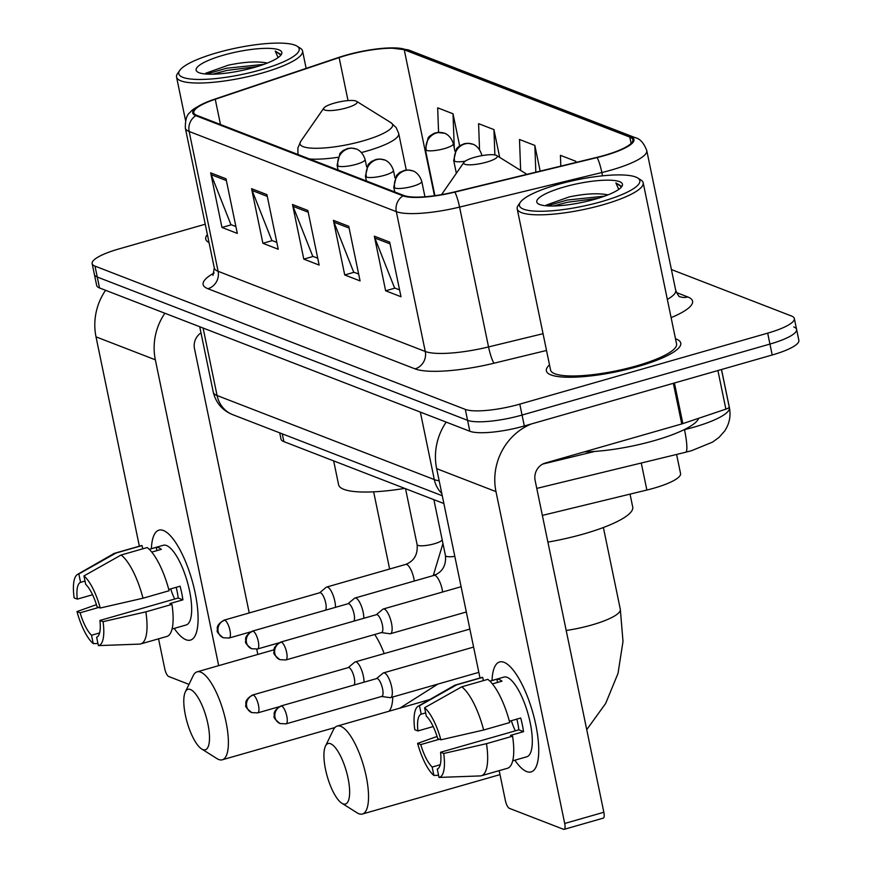 <?xml version="1.0" encoding="UTF-8"?>
<svg xmlns="http://www.w3.org/2000/svg" width="873" height="873" viewBox="0 0 873 873"><rect width="100%" height="100%" fill="white"/><g stroke="black" fill="none" stroke-linecap="round" stroke-linejoin="round"><path stroke-width="1.31" d="M443.877 503.535L283.878 441.629A42.886 9.428 168.3 0 1 281.019 439.119L279.72 432.844M676.597 454.44L680.547 473.537A42.886 9.428 168.3 0 1 646.871 490.037L542.362 515.408M205.242 224.219L118.804 248.969A42.886 9.428 -11.7 0 0 92.145 263.602L96.674 285.449A42.886 9.428 -11.7 0 0 99.533 287.959L469.838 431.251A42.886 9.428 -11.7 0 0 524.313 425.98L772.201 354.995A42.886 9.428 -11.7 0 0 798.86 340.361L796.591 329.437A42.886 9.428 -11.7 0 0 793.732 326.928M94.415 274.526A42.886 9.428 -11.7 0 0 97.274 277.036L467.568 420.328A42.886 9.428 -11.7 0 0 522.054 415.057L769.942 344.071A42.886 9.428 -11.7 0 0 796.591 329.437A42.886 9.428 -11.7 0 1 769.942 344.071L522.054 415.057A42.886 9.428 -11.7 0 1 467.568 420.328L97.274 277.036A42.886 9.428 -11.7 0 1 94.415 274.526M207.381 234.575A68.618 15.081 -11.7 0 0 205.722 239.071A68.618 15.081 -11.7 0 0 209.029 242.53A68.618 15.081 -11.7 0 1 205.722 239.071A68.618 15.081 -11.7 0 1 207.381 234.575M549.499 364.87A68.618 15.081 -11.7 0 0 546.367 370.872A68.618 15.081 -11.7 0 0 638.108 366.464A68.618 15.081 -11.7 0 0 680.754 343.045A68.618 15.081 -11.7 0 0 675.495 338.779A68.618 15.081 -11.7 0 1 680.754 343.045A68.618 15.081 -11.7 0 1 638.108 366.464A68.618 15.081 -11.7 0 1 546.367 370.872A68.618 15.081 -11.7 0 1 549.499 364.87M346.134 55.425A45.745 10.061 168.3 0 1 404.243 49.794L629.804 137.083A45.745 10.061 168.3 0 1 632.849 139.756A45.745 10.061 168.3 0 1 596.925 157.347L454.647 191.896A45.745 10.061 168.3 0 1 404.035 195.541L196.872 115.378A45.745 10.061 168.3 0 1 193.828 112.704A45.745 10.061 168.3 0 1 215.249 99.26L339.128 57.596A45.745 10.061 168.3 0 1 346.134 55.425M345.719 55.261A46.891 10.312 -11.7 0 0 338.549 57.487L214.671 99.162A46.891 10.312 -11.7 0 0 207.861 101.661A46.891 10.312 -11.7 0 0 195.825 115.672L402.988 195.836A46.891 10.312 -11.7 0 0 454.866 192.104L597.143 157.555A46.891 10.312 -11.7 0 0 630.852 136.777L405.29 49.499A46.891 10.312 -11.7 0 0 390.035 47.917A46.891 10.312 -11.7 0 0 345.719 55.261M92.145 263.602A42.886 9.428 -11.7 0 0 95.004 266.112L465.309 409.404A42.886 9.428 -11.7 0 0 519.795 404.134L767.683 333.148A42.886 9.428 -11.7 0 0 794.332 318.514A42.886 9.428 -11.7 0 0 791.473 316.004L671.402 269.539M389.674 242.116L400.991 296.733L385.637 290.796L374.331 236.168L389.674 242.116M266.92 194.614L278.236 249.242L262.893 243.294L251.577 188.677L266.92 194.614M226.009 178.779L237.314 233.407L221.971 227.471L210.655 172.843L226.009 178.779M348.753 226.282L360.069 280.899L344.726 274.962L333.41 220.345L348.753 226.282M307.842 210.448L319.147 265.065L303.804 259.128L292.499 204.511L307.842 210.448M499.683 157.391L493.932 129.597L478.59 123.66L479.539 149.578M459.645 145.769L453.011 113.774L437.668 107.826L438.573 132.336M576.005 162.422L575.765 161.265L560.422 155.329L560.815 166.11M540.169 171.13L534.854 145.431L519.5 139.494L520.646 170.41M303.804 259.128L313.178 256.444M317.728 258.212L312.741 256.28L293.044 206.355A11.436 10.563 -68.8 0 1 292.499 204.511M344.726 274.962L354.1 272.278M358.65 274.046L353.663 272.114L333.966 222.189A11.436 10.563 -68.8 0 1 333.41 220.345M221.971 227.471L231.345 224.787M235.896 226.543L230.909 224.612L211.211 174.687A11.436 10.563 -68.8 0 1 210.655 172.843M262.893 243.294L272.267 240.61M276.817 242.378L271.83 240.446L252.133 190.521A11.436 10.563 -68.8 0 1 251.577 188.677M385.637 290.796L395.011 288.112M399.561 289.88L394.574 287.948L374.877 238.023A11.436 10.563 -68.8 0 1 374.331 236.168M534.854 145.431L535.836 172.177M493.932 129.597L494.871 154.936M453.011 113.774L454.287 148.181M575.765 161.265L575.809 162.476M186.025 639.756A57.181 17.973 74 0 1 174.229 628.396A57.181 17.973 74 0 0 186.025 639.756A57.181 17.973 74 0 0 197.527 627.316A57.181 17.973 74 0 0 171.73 537.255A57.181 17.973 74 0 0 163.404 530.5A57.181 17.973 74 0 1 193.719 586.623A57.181 17.973 74 0 1 190.456 640.105A57.181 17.973 74 0 1 186.025 639.756M151.4 548.681A57.181 17.973 74 0 1 163.404 530.5A57.181 17.973 74 0 0 158.973 530.151A57.181 17.973 74 0 0 151.4 548.681M105.557 290.294A57.181 52.806 111.2 0 0 96.008 336.847L139.364 546.182M164.877 313.254A57.181 52.806 111.2 0 0 155.339 359.807L218.676 665.652M158.548 638.829L164.735 668.696A7.148 2.248 -106 0 0 168.707 676.52L188.994 684.367M257.819 654.444L256.727 649.174M249.231 612.944L194.483 348.6A14.295 13.204 -68.8 0 1 200.997 332.908M99.609 632.936L91.523 635.249A28.591 8.992 74 0 1 80.12 612.781L98.769 607.444M92.571 594.753L77.293 599.129A28.591 8.992 74 0 1 80.578 582.356L85.019 581.08M174.665 599.042A28.591 8.992 74 0 1 170.715 588.882M149.228 549.303L163.306 545.276A41.457 13.03 74 0 1 166.514 545.527A41.457 13.03 74 0 1 188.492 586.209A41.457 13.03 74 0 1 186.135 624.981L172.057 629.018M149.294 549.368L156.256 547.371A41.457 13.03 74 0 1 158.69 547.764A41.457 13.03 74 0 1 161.363 549.346L151.782 552.096M176.182 587.311A28.591 8.992 -106 0 1 178.201 598.027L99.926 620.452L103.069 621.663L145.846 611.864L171.937 604.389L169.864 603.592L182.915 599.849A41.457 13.03 74 0 0 180.089 586.198L168.773 589.439M142.736 548.822L142.059 545.57L115.967 553.046L78.832 573.954L80.578 582.356M77.293 599.129L74.14 597.907A37.168 11.687 74 0 1 77.533 574.412L113.697 553.678A47.175 14.83 74 0 1 114.756 553.231L140.859 545.756A47.175 14.83 74 0 1 142.059 545.57M147.177 547.557A47.175 14.83 74 0 1 169.111 590.737L143.019 598.212L100.242 608.012L97.099 606.79A28.591 8.992 74 0 0 85.685 584.332L83.95 575.929L121.085 555.021L147.177 547.557M171.937 604.389A47.175 14.83 74 0 1 166.83 636.461L140.739 643.936A47.175 14.83 74 0 1 139.593 644.11A47.175 14.83 74 0 1 139.527 644.11L98.376 645.616L96.641 637.225A28.591 8.992 74 0 0 99.926 620.452M114.756 553.231A47.175 14.83 74 0 1 115.967 553.046M121.085 555.021A47.175 14.83 74 0 1 143.019 598.212M145.846 611.864A47.175 14.83 74 0 1 140.739 643.936M77.533 574.412A37.168 11.687 74 0 1 78.832 573.954M83.95 575.929A37.168 11.687 74 0 1 100.242 608.012M103.069 621.663A37.168 11.687 74 0 1 98.376 645.616M91.523 635.249L93.269 643.641L97.94 643.477M93.269 643.641A37.168 11.687 74 0 1 76.977 611.569L80.12 612.781M96.445 604.651L76.977 611.569M156.256 547.371L156.922 550.623M178.201 598.027L182.915 599.849M260.972 69.785A61.47 13.51 -11.7 0 0 297.016 46.149A61.47 13.51 -11.7 0 0 216.995 52.762A61.47 13.51 -11.7 0 0 179.718 70.44A61.47 13.51 -11.7 0 0 200.648 79.454A61.47 13.51 -11.7 0 0 260.972 69.785M179.718 70.44L177.525 73.594A64.329 14.143 -11.7 0 0 176.553 77.053A64.329 14.143 -11.7 0 0 262.566 72.917A64.329 14.143 -11.7 0 0 302.549 50.961A64.329 14.143 -11.7 0 0 300.279 48.179L297.016 46.149M223.335 55.217A43.748 9.614 -11.7 0 0 197.669 72.033A43.748 9.614 -11.7 0 0 254.632 67.33A43.748 9.614 -11.7 0 0 281.171 54.737A43.748 9.614 -11.7 0 0 266.243 48.342A43.748 9.614 -11.7 0 0 223.335 55.217M266.952 62.976C257.088 61.121 244.222 61.841 228.366 65.169L205.559 73.299M280.408 55.665L280.56 54.279L275.246 51.092L278.105 57.596M275.246 51.092L280.604 54.879M212.576 74.194L227.013 70.407L257.197 66.577M206.497 74.063L226.554 68.236L263.952 64.34M202.863 749.591A31.45 9.887 -106 0 0 207.894 723.903A31.45 9.887 -106 0 0 190.423 689.506A31.45 9.887 -106 0 0 185.327 691.918A31.45 9.887 -106 0 0 187.138 722.266A31.45 9.887 -106 0 0 201.663 748.979A31.45 9.887 -106 0 0 202.863 749.591M185.327 691.918L193.228 675.626A45.745 14.383 74 0 1 197.091 671.839A45.745 14.383 74 0 1 200.637 672.112A45.745 14.383 74 0 1 224.885 717.006A45.745 14.383 74 0 1 222.288 759.794A45.745 14.383 74 0 1 218.741 759.51A45.745 14.383 74 0 1 216.995 758.626L201.663 748.979M346.505 107.903A17.154 3.776 -11.7 0 0 356.555 101.312A17.154 3.776 -11.7 0 0 334.228 103.156A17.154 3.776 -11.7 0 0 323.828 108.088A17.154 3.776 -11.7 0 0 329.667 110.598A17.154 3.776 -11.7 0 0 346.505 107.903M333.661 460.889L338.593 484.733A78.625 17.285 -11.7 0 0 404.712 488.389M343.002 803.826A31.45 9.887 -106 0 0 348.032 778.127A31.45 9.887 -106 0 0 330.561 743.731A31.45 9.887 -106 0 0 325.465 746.153A31.45 9.887 -106 0 0 327.277 776.501A31.45 9.887 -106 0 0 341.812 803.204A31.45 9.887 -106 0 0 343.002 803.826M325.465 746.153L333.366 729.85A45.745 14.383 74 0 1 337.24 726.063A45.745 14.383 74 0 1 340.786 726.336A45.745 14.383 74 0 1 365.034 771.241A45.745 14.383 74 0 1 362.426 814.018A45.745 14.383 74 0 1 358.879 813.745A45.745 14.383 74 0 1 357.133 812.85L341.812 803.204M486.643 162.127A17.154 3.776 -11.7 0 0 496.704 155.536A17.154 3.776 -11.7 0 0 474.366 157.38A17.154 3.776 -11.7 0 0 463.967 162.313A17.154 3.776 -11.7 0 0 469.805 164.833A17.154 3.776 -11.7 0 0 486.643 162.127M547.895 542.1A78.625 17.285 -11.7 0 0 583.862 533.905A78.625 17.285 -11.7 0 0 632.729 507.071L630.044 494.118M363.997 682.184A12.866 4.049 -106 0 0 363.343 676.062A12.866 4.049 -106 0 0 356.195 661.985A12.866 4.049 -106 0 0 355.202 661.909A12.866 4.049 -106 0 0 354.7 662.181L348.163 667.649M354.045 685.043A9.297 2.925 -106 0 0 354.242 677.808A9.297 2.925 -106 0 0 349.08 667.649A9.297 2.925 -106 0 0 348.36 667.583L252.592 695.006C243.098 700.648 246.546 704.325 245.924 704.991C244.866 706.202 246.83 708.745 251.795 712.608A9.297 8.577 111.2 0 1 246.677 706.377A9.297 8.577 -68.8 0 1 253.312 695.072A9.297 2.925 -106 0 0 252.592 695.006M389.62 697.538A12.866 4.049 -106 0 0 390.045 697.647A12.866 4.049 -106 0 0 390.624 697.614A12.866 4.049 -106 0 0 391.682 687.029A12.866 4.049 -106 0 0 384.535 672.952A12.866 4.049 -106 0 0 383.542 672.876A12.866 4.049 -106 0 0 383.029 673.148L376.492 678.605M381.392 696.447A9.297 2.925 -106 0 0 381.807 696.414A9.297 2.925 -106 0 0 382.57 688.775A9.297 2.925 -106 0 0 377.409 678.605A9.297 2.925 -106 0 0 376.689 678.55L280.931 705.973C271.427 711.615 274.875 715.293 274.253 715.958C273.205 717.17 275.159 719.712 280.135 723.575A9.297 8.577 111.2 0 1 275.006 717.333A9.297 8.577 -68.8 0 1 281.652 706.028A9.297 2.925 -106 0 0 280.931 705.973M335.461 607.335A12.866 4.049 -106 0 0 334.817 601.202A12.866 4.049 -106 0 0 326.666 587.049A12.866 4.049 -106 0 0 326.164 587.322L319.627 592.789M325.509 610.183A9.297 2.925 -106 0 0 325.705 602.948A9.297 2.925 -106 0 0 320.544 592.789A9.297 2.925 -106 0 0 319.824 592.734L224.055 620.157C214.562 625.799 218.01 629.466 217.388 630.131C216.329 631.354 218.294 633.896 223.27 637.759A9.297 8.577 111.2 0 1 218.141 631.517A9.297 8.577 -68.8 0 1 224.776 620.212A9.297 2.925 -106 0 0 224.055 620.157M363.801 618.291A12.866 4.049 -106 0 0 363.146 612.169A12.866 4.049 -106 0 0 355.005 598.016A12.866 4.049 -106 0 0 354.503 598.289L347.967 603.756M353.849 621.15A9.297 2.925 -106 0 0 354.045 613.915A9.297 2.925 -106 0 0 348.873 603.756A9.297 2.925 -106 0 0 348.152 603.701L252.395 631.124C242.89 636.766 246.339 640.433 245.717 641.098C244.669 642.321 246.633 644.852 251.599 648.715A9.297 8.577 111.2 0 1 246.47 642.484A9.297 8.577 -68.8 0 1 253.115 631.179A9.297 2.925 -106 0 0 252.395 631.124M381.414 632.587L389.849 633.754A12.866 4.049 -106 0 0 390.417 633.722A12.866 4.049 -106 0 0 391.486 623.136A12.866 4.049 -106 0 0 383.334 608.983A12.866 4.049 -106 0 0 382.832 609.256L376.296 614.712M381.195 632.554A9.297 2.925 -106 0 0 381.61 632.532A9.297 2.925 -106 0 0 382.374 624.882A9.297 2.925 -106 0 0 377.212 614.712A9.297 2.925 -106 0 0 376.492 614.657L280.735 642.081C271.23 647.722 274.679 651.4 274.057 652.066C273.009 653.277 274.962 655.819 279.938 659.682A9.297 8.577 111.2 0 1 274.809 653.44A9.297 8.577 -68.8 0 1 281.455 642.146A9.297 2.925 -106 0 0 280.735 642.081M526.67 771.568A57.181 17.973 74 0 1 514.863 760.208A57.181 17.973 74 0 0 526.67 771.568A57.181 17.973 74 0 0 538.161 759.128A57.181 17.973 74 0 0 512.375 669.067A57.181 17.973 74 0 0 504.037 662.312A57.181 17.973 74 0 1 534.352 718.435A57.181 17.973 74 0 1 531.1 771.918A57.181 17.973 74 0 1 526.67 771.568M492.034 680.493A57.181 17.973 74 0 1 504.037 662.312A57.181 17.973 74 0 0 499.607 661.963A57.181 17.973 74 0 0 492.034 680.493M446.19 422.106A57.181 52.806 111.2 0 0 436.653 468.659L479.997 677.994M531.231 424.005A57.181 52.806 111.2 0 0 495.984 491.619L564.7 823.468L603.843 812.261L535.116 480.412A14.295 13.204 -68.8 0 1 545.341 463.017L681.758 423.951L673.334 383.312M499.181 770.641L505.369 800.508A7.148 2.248 -106 0 0 509.341 808.333L563.554 829.306A7.148 2.248 -106 0 0 564.111 829.35A7.148 2.248 -106 0 0 564.7 823.468M603.843 812.261A7.148 2.248 74 0 1 603.254 818.143L564.111 829.35M721.469 369.53L729.239 407.036A7.148 1.571 168.3 0 1 725.889 409.131L682.85 423.612A7.148 1.571 168.3 0 1 681.758 423.951M440.243 764.737L432.168 767.051A28.591 8.992 74 0 1 420.753 744.593L439.414 739.256M433.204 726.565L417.927 730.941A28.591 8.992 74 0 1 421.212 714.169L425.653 712.892M515.31 730.854A28.591 8.992 74 0 1 511.349 720.694M489.873 681.115L503.939 677.088A41.457 13.03 74 0 1 507.148 677.339A41.457 13.03 74 0 1 529.125 718.021A41.457 13.03 74 0 1 526.768 756.793L512.691 760.83M489.928 681.18L496.89 679.183A41.457 13.03 74 0 1 499.323 679.576A41.457 13.03 74 0 1 502.008 681.158L492.416 683.908M516.827 719.123A28.591 8.992 -106 0 1 518.846 729.839L440.559 752.264L443.713 753.475L486.479 743.676L512.571 736.201L510.509 735.404L523.549 731.661A41.457 13.03 74 0 0 520.723 718.01L509.406 721.251M483.369 680.634L482.693 677.383L456.601 684.858L419.476 705.766L421.212 714.169M417.927 730.941L414.784 729.719A37.168 11.687 74 0 1 418.178 706.224L454.331 685.491A47.175 14.83 74 0 1 455.4 685.032L481.492 677.568A47.175 14.83 74 0 1 482.693 677.383M487.811 679.358A47.175 14.83 74 0 1 509.745 722.549L483.653 730.014L440.887 739.824L437.733 738.602A28.591 8.992 74 0 0 426.33 716.144L424.584 707.741L461.719 686.833L487.811 679.358M512.571 736.201A47.175 14.83 74 0 1 507.464 768.273L481.372 775.748A47.175 14.83 74 0 1 480.237 775.922A47.175 14.83 74 0 1 480.172 775.922L439.021 777.428L437.275 769.037A28.591 8.992 74 0 0 440.559 752.264M455.4 685.032A47.175 14.83 74 0 1 456.601 684.858M461.719 686.833A47.175 14.83 74 0 1 483.653 730.014M486.479 743.676A47.175 14.83 74 0 1 481.372 775.748M418.178 706.224A37.168 11.687 74 0 1 419.476 705.766M424.584 707.741A37.168 11.687 74 0 1 440.887 739.824M443.713 753.475A37.168 11.687 74 0 1 439.021 777.428M432.168 767.051L433.903 775.453L438.573 775.289M433.903 775.453A37.168 11.687 74 0 1 417.61 743.381L420.753 744.593M437.078 736.463L417.61 743.381M496.89 679.183L497.566 682.435M518.846 729.839L523.549 731.661M601.617 201.598A61.47 13.51 -11.7 0 0 637.65 177.961A61.47 13.51 -11.7 0 0 557.629 184.574A61.47 13.51 -11.7 0 0 520.363 202.252A61.47 13.51 -11.7 0 0 541.293 211.266A61.47 13.51 -11.7 0 0 601.617 201.598M520.363 202.252L518.169 205.406A64.329 14.143 -11.7 0 0 517.198 208.865A64.329 14.143 -11.7 0 0 603.199 204.719A64.329 14.143 -11.7 0 0 643.183 182.773A64.329 14.143 -11.7 0 0 640.913 179.991L637.65 177.961M517.198 208.865L550.568 370.01A64.329 14.143 -11.7 0 0 636.581 365.863A64.329 14.143 -11.7 0 0 676.553 343.918L643.183 182.773M584.364 451.843A71.477 15.714 -11.7 0 0 654.401 440.603A71.477 15.714 -11.7 0 0 698.662 418.298M563.969 187.029A43.748 9.614 -11.7 0 0 538.314 203.846A43.748 9.614 -11.7 0 0 595.277 199.142A43.748 9.614 -11.7 0 0 621.805 186.549A43.748 9.614 -11.7 0 0 606.877 180.154A43.748 9.614 -11.7 0 0 563.969 187.029M607.597 194.788C597.721 192.933 584.866 193.653 569.01 196.971L546.192 205.111M621.052 187.477L621.205 186.091L615.891 182.904L618.739 189.408M615.891 182.904L621.238 186.691M553.209 206.006L567.646 202.22L597.841 198.389M547.131 205.875L567.199 200.048L604.585 196.152M282.263 433.837L283.878 441.629M641.273 463.017L646.871 490.037M683.886 429.789L684.508 429.647A57.181 12.571 -11.7 0 0 693.882 427.17A57.181 12.571 -11.7 0 0 729.413 407.658L721.513 369.508M684.476 429.505L684.508 429.647A28.591 4.267 76.4 0 1 685.709 452.236L536.775 488.4M99.533 287.959L95.004 266.112M772.201 354.995L767.683 333.148M524.313 425.98L519.795 404.134M469.838 431.251L465.309 409.404M442.262 495.744L232.851 414.719C222.528 410.594 216.002 403.086 213.274 392.173A57.181 12.571 -11.7 0 0 217.082 395.524L203.103 328.041M542.722 464.076L594.884 451.406M232.851 414.719A28.591 26.408 -68.8 0 1 217.082 395.524L434.317 479.583L420.35 412.1M441.771 493.42A28.591 26.408 -68.8 0 1 434.317 479.583A57.181 12.571 -11.7 0 0 439.163 480.816M404.243 49.794L434.47 195.738M676.422 292.564L687.793 296.962A14.295 13.204 -68.8 0 1 679.892 296.667M687.793 296.962A71.477 15.714 168.3 0 1 671.119 317.652M667.332 299.395A57.181 12.571 -11.7 0 0 675.724 290.393C677.841 295.052 679.238 297.147 679.925 296.689L679.805 296.634M402.988 195.836A14.295 13.204 111.2 0 0 396.309 211.637L189.146 131.474A14.295 13.204 -68.8 0 1 195.825 115.672M454.866 192.104A14.295 2.139 76.4 0 1 459.58 207.087A57.181 12.571 168.3 0 1 396.309 211.637L425.271 351.481A57.181 12.571 -11.7 0 0 488.542 346.93L543.039 333.693M207.894 288.712A14.295 13.204 -68.8 0 0 218.108 271.317L189.146 131.474A57.181 12.571 168.3 0 1 185.338 128.124L214.3 267.967A57.181 12.571 -11.7 0 0 218.108 271.317L425.271 351.481A14.295 13.204 -68.8 0 1 415.046 368.875L207.894 288.712A71.477 15.714 168.3 0 1 214.125 272.987M597.143 157.555A14.295 2.139 76.4 0 1 601.857 172.538L459.58 207.087L488.542 346.93A14.295 2.139 -103.6 0 0 494.14 363.179A71.477 15.714 168.3 0 1 415.046 368.875M630.852 136.777A14.295 13.204 -68.8 0 1 635.064 137.607C639.92 138.611 643.816 142.921 646.762 150.549A57.181 12.571 168.3 0 1 601.857 172.538L602.534 175.833M390.035 47.917L409.513 50.328A14.295 13.204 111.2 0 0 405.29 49.499M546.52 350.466L494.14 363.179M629.804 137.083L631.114 143.423M339.128 57.596L348.032 100.591M215.249 99.26L220.487 124.512M308.213 212.226L293.044 206.355M267.291 196.392L252.133 190.521M226.369 180.558L211.211 174.687M349.124 228.06L333.966 222.189M390.045 243.894L374.877 238.023M155.339 359.807L96.008 336.847M388.998 711.244A45.745 14.383 -106 0 0 392.763 697.003M384.196 653.604A45.745 14.383 -106 0 0 374.724 634.496M297.922 154.401A51.463 11.316 -11.7 0 0 297.944 154.488L297.9 147.963L300.738 141.35A47.273 10.389 -11.7 0 0 316.844 148.279A47.273 10.389 -11.7 0 0 363.233 140.848A47.273 10.389 -11.7 0 0 390.951 122.667L356.555 101.312M361.466 152.524A51.463 11.316 -11.7 0 0 366.736 151.084A51.463 11.316 -11.7 0 0 398.721 133.525L396.178 127.611L390.951 122.667M309.522 158.973A51.463 11.316 -11.7 0 0 337.698 157.336M436.522 574.412A45.745 10.061 168.3 0 1 433.783 574.947M603.385 527.51L620.321 609.332A45.745 10.061 168.3 0 1 591.894 624.948A45.745 10.061 168.3 0 1 566.195 630.481M434.918 195.672L425.358 149.512L428.185 137.694L429.745 136.035L433.99 133.362L437.329 132.456L444.521 133.274A14.295 13.204 111.2 0 0 436.533 132.958A14.295 13.204 -68.8 0 0 426.308 150.352A14.295 3.143 -11.7 0 0 444.477 148.596A14.295 3.143 -11.7 0 0 453.36 143.718L454.909 151.182M425.358 149.512A14.295 3.143 -11.7 0 0 426.308 150.352M278.967 706.792L257.71 712.881A9.297 2.925 -106 0 0 258.244 704.184A9.297 2.925 -106 0 0 253.312 695.072M456.35 173.291L453.698 160.479L456.514 148.661L459.613 145.78L464.425 143.663L468.124 143.281L472.85 144.241A14.295 13.204 111.2 0 0 464.862 143.925A14.295 13.204 -68.8 0 0 454.647 161.309A14.295 3.143 -11.7 0 0 465.113 161.232M453.698 160.479A14.295 3.143 -11.7 0 0 454.647 161.309M481.198 155.776A14.295 3.143 -11.7 0 0 481.689 154.674L481.896 155.645M381.807 696.414L286.049 723.848A9.297 2.925 -106 0 0 286.573 715.151A9.297 2.925 -106 0 0 281.652 706.028M338.08 170.017L337.087 165.248L339.913 153.441L343.002 150.56L347.814 148.432L351.513 148.061L356.249 149.021A14.295 13.204 111.2 0 0 348.262 148.694A14.295 13.204 -68.8 0 0 338.037 166.088A14.295 3.143 -11.7 0 0 356.206 164.331A14.295 3.143 -11.7 0 0 365.089 159.453L366.638 166.929M337.087 165.248A14.295 3.143 -11.7 0 0 338.037 166.088M405.53 488.705L417.108 544.61A12.866 2.826 -11.7 0 0 417.698 545.243A12.866 2.826 -11.7 0 0 434.307 543.781A12.866 2.826 -11.7 0 0 442.207 539.929M414.293 581.036A12.866 4.049 -106 0 0 413.878 578.559A12.866 4.049 -106 0 0 406.447 564.405A12.866 4.049 -106 0 0 405.727 564.416L326.666 587.049M250.431 631.932L229.173 638.021A9.297 2.925 -106 0 0 229.708 629.335A9.297 2.925 -106 0 0 224.776 620.212M366.409 180.984L365.427 176.215L368.242 164.397L371.341 161.527L376.154 159.399L379.853 159.028L384.578 159.977A14.295 13.204 111.2 0 0 376.59 159.661A14.295 13.204 -68.8 0 0 366.376 177.055A14.295 3.143 -11.7 0 0 384.535 175.298A14.295 3.143 -11.7 0 0 393.417 170.421L394.967 177.896M365.427 176.215A14.295 3.143 -11.7 0 0 366.376 177.055M433.87 499.662L445.448 555.566A12.866 2.826 -11.7 0 0 446.038 556.21A12.866 2.826 -11.7 0 0 454.811 556.385M442.633 592.003A12.866 4.049 -106 0 0 442.207 589.526A12.866 4.049 -106 0 0 434.776 575.372A12.866 4.049 -106 0 0 434.067 575.372L355.005 598.016M278.771 642.899L257.513 648.988A9.297 2.925 -106 0 0 258.037 640.291A9.297 2.925 -106 0 0 253.115 631.179M394.749 191.951L393.756 187.182L396.582 175.364L399.67 172.483L404.494 170.366L408.193 169.995L412.918 170.944A14.295 13.204 111.2 0 0 404.93 170.628A14.295 13.204 -68.8 0 0 394.716 188.011A14.295 3.143 -11.7 0 0 412.874 186.255A14.295 3.143 -11.7 0 0 421.757 181.377L424.944 196.763M393.756 187.182A14.295 3.143 -11.7 0 0 394.716 188.011M381.61 632.532L285.853 659.955A9.297 2.925 -106 0 0 286.377 651.258A9.297 2.925 -106 0 0 281.455 642.146M495.984 491.619L436.653 468.659M674.436 382.996L682.85 423.612M725.889 409.131L717.901 370.545M729.413 407.658C730.985 416.083 729.413 423.852 724.688 430.967L719.177 437.264L712.554 442.109L691.514 450.697L685.709 452.236M213.274 392.173L199.721 326.731M207.861 101.661C197.407 106.364 191.514 109.933 190.194 112.366C186.811 114.592 185.196 119.841 185.338 128.124M635.064 137.607L409.513 50.328M794.332 318.514L796.591 329.437M646.762 150.549L675.724 290.393M214.3 267.967L212.947 275.421M134.289 644.307L139.593 644.11M306.15 68.389L302.549 50.961M185.556 120.529L176.553 77.053M334.916 727.536L222.288 759.794M406.283 170.06L398.721 133.525M323.828 108.088L300.738 141.35M274.078 649.785L197.091 671.839M437.875 684.083L399.899 708.123M373.644 491.826L389.631 569.021M500.011 774.624L362.426 814.018M496.704 155.536L526.965 174.338M463.967 162.313L441.542 194.635M429.811 699.557L337.24 726.063M620.321 609.332L623.006 641.426L618.008 673.421L605.676 703.431L586.732 729.664M444.521 133.274C443.473 132.86 450.293 134.213 453.36 143.718M469.87 629.073L355.202 661.909M257.71 712.881L251.795 712.608M478.83 672.352L390.624 697.614M472.85 144.241C471.813 143.827 478.633 145.18 481.689 154.674M473.603 647.079L383.542 672.876M381.61 696.479L390.045 697.647M286.049 723.848L280.135 723.575M417.108 544.61C417.938 554.442 414.14 561.044 405.727 564.416M433.248 575.613L442.949 543.519M229.173 638.021L223.27 637.759M356.249 149.021C355.202 148.606 362.022 149.96 365.089 159.453M445.448 555.566C446.278 565.398 442.48 572.001 434.067 575.372M257.513 648.988L251.599 648.715M384.578 159.977C383.542 159.563 390.362 160.916 393.417 170.421M461.097 586.711L383.334 608.983M466.335 611.984L390.417 633.722M285.853 659.955L279.938 659.682M412.918 170.944C411.87 170.53 418.702 171.883 421.757 181.377M474.923 776.119L480.237 775.922"/></g></svg>
